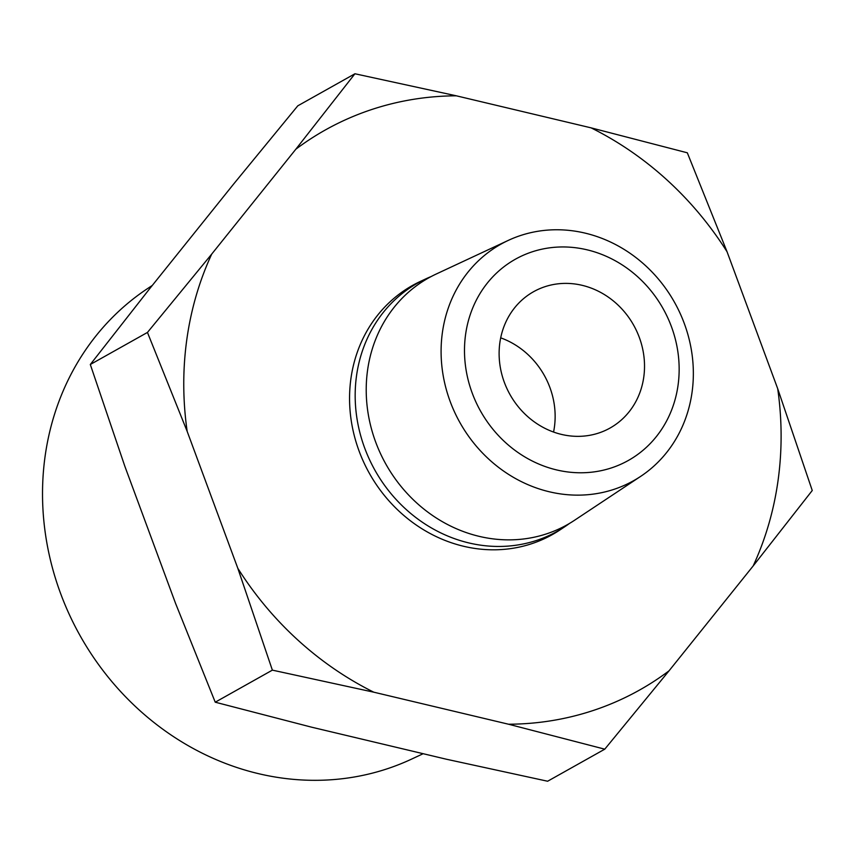 <?xml version="1.0" encoding="UTF-8"?>
<svg xmlns="http://www.w3.org/2000/svg" width="855" height="855" viewBox="0 0 855 855"><rect width="100%" height="100%" fill="white"/><g stroke="black" fill="none" stroke-linecap="round" stroke-linejoin="round"><path stroke-width="1.28" d="M152.318 285.41L147.541 288.584A270.394 245.257 60.7 0 0 73.487 623.199A270.394 245.257 60.7 0 0 387.593 768.666A270.394 245.257 60.7 0 0 411.554 759.122L423.161 753.704M611.753 467.803A115.393 104.663 60.7 0 0 671.453 326.717A115.393 104.663 60.7 0 0 531.896 251.926A115.393 104.663 60.7 0 0 472.195 393.022A115.393 104.663 60.7 0 0 611.753 467.803M614.136 489.295A135.603 122.992 60.7 0 0 640.684 476.363A135.603 122.992 60.7 0 0 677.823 308.559A135.603 122.992 60.7 0 0 520.3 235.606A135.603 122.992 60.7 0 0 508.287 240.394A135.603 122.992 60.7 0 0 452.765 408.006A135.603 122.992 60.7 0 0 614.136 489.295M508.287 240.394L436.349 273.963A141.535 128.378 60.7 0 0 378.402 448.918A141.535 128.378 60.7 0 0 546.837 533.766A141.535 128.378 60.7 0 0 574.539 520.268L640.684 476.363M431.112 276.56A142.411 129.169 60.7 0 0 425.737 278.912A142.411 129.169 60.7 0 0 367.436 454.956A142.411 129.169 60.7 0 0 536.908 540.317A142.411 129.169 60.7 0 0 564.781 526.733A142.411 129.169 60.7 0 0 569.59 523.367M354.932 73.765L297.786 105.828L233.522 184.178L149.401 289.043L90.309 364.497L124.862 466.338L175.51 603.256L215.236 702.201L311.466 727.145L446.225 759.187L547.628 781.235L604.774 749.172L508.543 724.228L373.774 692.187L272.371 670.138L237.818 568.297L187.17 431.38L147.455 332.435L211.719 254.085L295.841 149.208L354.932 73.765L456.335 95.813L591.094 127.855L687.324 152.799L727.049 251.744L777.697 388.662L812.25 490.503L753.159 565.957L669.038 670.822L604.774 749.172M456.335 95.813A321.106 291.256 60.7 0 0 371.327 109.654A321.106 291.256 60.7 0 0 295.841 149.208M544.774 286.756A78.158 70.901 60.7 0 0 533.573 291.705A78.158 70.901 60.7 0 0 506.919 388.544A78.158 70.901 60.7 0 0 598.863 432.983A78.158 70.901 60.7 0 0 610.064 428.034A78.158 70.901 60.7 0 0 636.719 331.184A78.158 70.901 60.7 0 0 544.774 286.756M425.737 278.912L420.35 281.423A142.86 129.575 60.7 0 0 361.857 458.013A142.86 129.575 60.7 0 0 531.863 543.652A142.86 129.575 60.7 0 0 559.833 530.025L564.781 526.733M215.236 702.201L272.371 670.138M90.309 364.497L147.455 332.435M727.049 251.744A321.106 291.256 60.7 0 0 591.094 127.855M211.719 254.085A321.106 291.256 60.7 0 0 187.17 431.38M237.818 568.297A321.106 291.256 60.7 0 0 373.774 692.187M508.543 724.228A321.106 291.256 60.7 0 0 669.038 670.822M753.159 565.957A321.106 291.256 60.7 0 0 777.697 388.662M553.559 432.053A78.158 70.901 60.7 0 0 500.699 337.843"/></g></svg>
